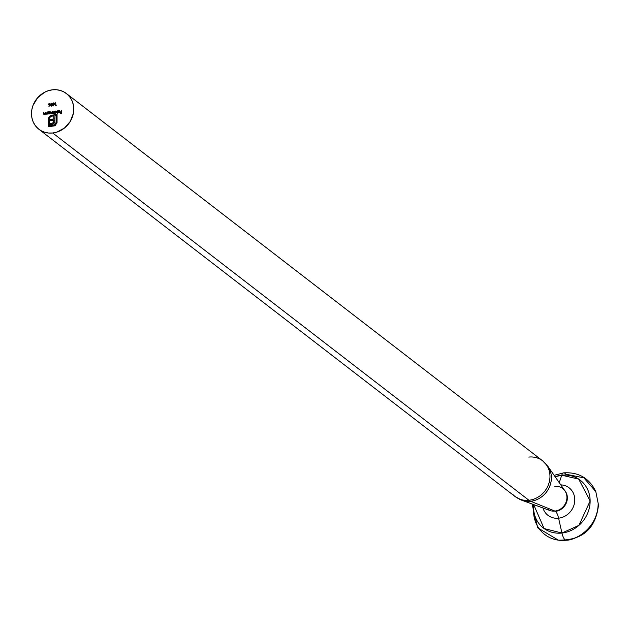 <?xml version="1.0" encoding="UTF-8"?>
<svg xmlns="http://www.w3.org/2000/svg" width="630" height="630" viewBox="0 0 630 630"><rect width="100%" height="100%" fill="white"/><g stroke="black" fill="none" stroke-linecap="round" stroke-linejoin="round"><path stroke-width="0.94" d="M548.391 509.835A12.876 11.568 -52.4 0 0 554.904 511.072A11.269 3.748 -96.3 0 1 555.424 511.371A11.269 3.748 83.7 0 0 554.904 511.072A12.876 11.568 -52.4 0 0 565.606 491.975A12.876 11.568 -52.4 0 0 554.817 486.407M564.464 490.195A12.773 11.474 127.6 0 1 566.275 503.071A12.773 11.474 127.6 0 1 555.424 511.371A12.773 11.474 -52.4 0 0 566.031 492.408M519.403 499.149A22.215 19.955 -52.4 0 0 530.649 501.275A37.572 12.482 -96.3 0 1 528.916 500.259A22.546 20.255 127.6 0 1 512.977 494.629M554.148 475.343L563.685 472.854A11.269 3.748 83.7 0 0 561.74 475.209L578.742 479.123L590.137 501.008L578.899 525.381L561.944 533.035L558.597 518.183L561.944 533.035L544.115 528.546L533.649 504.567A30.185 27.114 -52.4 0 0 561.944 533.035A11.269 3.748 83.7 0 0 565.96 540.241A11.269 3.748 -96.3 0 1 561.944 533.035A30.185 27.114 -52.4 0 0 590.137 501.008A30.185 27.114 -52.4 0 0 561.74 475.209L559.243 482.674L561.74 475.209A30.185 27.114 -52.4 0 0 555.117 476.737L561.74 475.209A11.269 3.748 -96.3 0 1 563.677 472.854A11.269 3.748 -96.3 0 1 565.732 474.185L583.852 477.855L595.799 491.581L598.5 505.016C595.704 528.822 582.317 540.532 558.345 540.146L565.96 540.241C575.426 540.524 597.823 528.153 598.177 503.661L598.5 505.016A35.335 10.151 179.8 0 0 598.177 503.661A34.485 30.98 127.6 0 1 565.96 540.241A34.485 30.98 127.6 0 1 558.345 540.146A34.485 30.98 127.6 0 1 533.523 510.765L533.578 508.638M558.597 518.183A17.341 15.577 127.6 0 1 542.95 507.969A17.341 15.577 127.6 0 0 558.597 518.183A11.269 3.748 83.7 0 0 555.424 511.371A11.269 3.748 -96.3 0 1 558.597 518.183A17.341 15.577 127.6 0 0 574.757 500.96A17.341 15.577 127.6 0 0 560.763 484.872A17.341 15.577 127.6 0 1 574.757 500.96A17.341 15.577 127.6 0 1 558.597 518.183M521.845 500.252L549.801 510.473A12.876 11.568 -52.4 0 0 554.904 511.072L530.649 501.275A22.215 19.955 127.6 0 1 521.845 500.252L515.072 496.519A22.546 20.255 -52.4 0 0 528.916 500.259L52.707 132.985A22.546 20.255 127.6 0 1 38.871 129.244A22.546 20.255 127.6 0 1 32.799 106.029A22.546 20.255 127.6 0 1 52.558 89.799L56.684 89.759L60.653 90.555L64.315 92.145L67.528 94.484L70.166 97.469L72.135 100.981L73.348 104.903L73.773 109.069L73.379 113.329L70.253 121.456L64.441 128.055L56.834 132.119L52.707 132.985L48.589 133.024L44.62 132.229L40.958 130.638L37.745 128.299L35.107 125.315L33.138 121.803L31.917 117.881L31.5 113.715L31.894 109.455L33.083 105.273L37.635 97.768L44.478 92.334L48.439 90.665L52.558 89.799A22.546 20.255 127.6 0 1 66.402 93.539A22.546 20.255 127.6 0 1 72.466 116.755A22.546 20.255 127.6 0 1 52.707 132.985L528.916 500.259A22.546 20.255 -52.4 0 0 548.675 484.029A22.546 20.255 -52.4 0 0 542.611 460.813L66.402 93.539M49.896 104.997L50.124 103.761L49.022 103.454L48.549 104.643L49.612 105.021L48.872 106.257L50.211 104.131L49.361 103.352L48.486 104.32L49.612 105.021L49.069 106.391L49.896 104.997M54.196 104.525L54.424 103.288L53.329 102.981L52.849 104.171L53.912 104.548L53.172 105.785L54.511 103.659L53.66 102.879L52.786 103.848L53.912 104.548L53.369 105.919L54.196 104.525M45.305 112.195L44.328 114.172L43.509 112.392L43.801 114.313L45.313 114.282L45.305 112.195L44.328 114.172L43.509 112.392L44.281 114.432L45.313 114.282L45.305 112.195M48.502 113.936L50.085 113.487L50.085 111.951L48.242 111.872L48.25 113.959L49.329 113.88L50.4 112.691L49.329 111.715L48.242 111.872L48.502 113.936M54.779 114.085L54.771 112.841L55.708 113.172L56.59 112.423L56.015 111.061L54.519 111.187L54.526 114.117L54.771 112.841L55.605 113.187L56.668 111.998L55.605 111.03L54.519 111.187L54.779 114.085M58.968 110.919L59.716 111.605L57.889 111.801L58.196 112.589L59.385 112.683L59.952 111.817L59.677 110.888L58.385 110.872L57.999 111.345L58.968 110.919L59.716 111.605L57.889 111.801L58.117 112.502L58.937 112.825L59.74 112.345L59.968 111.628L58.937 110.66L57.999 111.345L58.968 110.919L59.716 111.605M61.685 110.4L61.441 111.817L60.33 111.943L61.441 112.109L61.441 112.99L60.338 113.408L61.693 113.258L61.685 110.4L61.441 111.817L60.33 111.943L61.441 112.109L61.441 112.99L60.33 113.109L61.693 113.258L61.685 110.4M57.425 110.864L57.18 113.825L57.425 110.864M53.944 111.25L53.038 113.219L52.542 111.4L51.636 113.368L50.896 111.581L51.03 113.376L53.952 113.337L53.944 111.25L53.038 113.219L52.542 111.4L51.636 113.368L50.896 111.581L51.597 113.628L52.345 113.046L52.999 113.479L53.952 113.337L53.944 111.25M47.667 111.935L46.691 113.912L45.88 112.132L46.163 114.054L47.675 114.022L47.667 111.935L46.691 113.912L45.88 112.132L46.651 114.172L47.675 114.022L47.667 111.935M56.377 105.218L55.952 105.265L55.692 102.729L55.7 105.588L56.377 105.218L55.952 105.265L55.692 102.729L55.7 105.588L56.377 105.218M51.03 104.454L50.802 105.706L51.92 106.013L52.408 104.816L51.313 104.438L52.093 103.194L50.715 105.328L51.581 106.116L52.471 105.139L51.313 104.438L51.888 103.076L51.03 104.454M55.188 125.543L57.054 122.535L57.062 114.502L53.778 114.865L53.81 118.983L50.447 119.353L50.455 120.487L53.81 120.125L53.818 121.18L52.928 123.007L50.463 123.472L50.471 124.622L53.755 123.819L54.928 121.96L55.007 115.621L56.196 115.495L56.164 122.669L54.44 125.016L49.329 125.795L49.518 118.038L50.833 116.416L53.007 115.841L52.999 114.951L50.014 115.991L48.463 118.794L48.463 126.78L54.755 125.811L56.936 123.07L57.062 114.502L53.778 114.865L53.81 118.983L50.447 119.353L50.455 120.487L53.81 120.125L53.818 121.18L52.77 123.094L50.463 123.472L50.471 124.622L53.219 124.118L54.834 122.322L55.007 115.621L56.196 115.495L56.22 122.086L55.369 124.26L53.329 125.354L49.329 125.795L49.305 119.196L50.156 117.015L53.007 115.841L52.999 114.951L50.211 115.833L48.919 117.353L48.431 119.29L48.463 126.78L55.188 125.543M564.929 490.865L547.942 466.42A22.215 19.955 127.6 0 1 548.935 488.1A22.215 19.955 127.6 0 1 530.649 501.275L554.904 511.072A12.876 11.568 -52.4 0 0 565.504 503.425A12.876 11.568 -52.4 0 0 564.929 490.865L563.188 489.022M60.464 113.392L61.575 113.093L61.575 112.211L61.575 113.093L60.464 113.392M60.464 112.219L61.575 111.919L61.685 110.51L61.575 111.919L60.464 112.219M59.811 110.99L58.921 110.785L58.125 111.447L58.937 110.66L59.661 110.872M59.598 110.817L58.937 110.66M58.117 112.502L57.889 111.801L59.85 111.707L59.393 111.037M58.409 112.762L58.023 111.904L59.85 111.707M58.37 112.376L59.196 112.644L59.692 111.864L59.055 112.668L58.275 112.132L59.055 112.668M59.653 111.982L58.929 112.573L58.141 112.03L59.692 111.864L58.929 112.573L58.141 112.03L59.653 111.982M58.929 112.573L58.141 112.03M57.314 113.809L57.172 110.896L57.314 113.809M54.66 114.101L54.519 111.187L54.66 114.101M56.487 111.368L54.897 111.62L55.605 111.03L56.361 111.266M56.298 111.211L55.605 111.03M56.038 111.415L56.306 112.738L54.96 112.612M55.597 112.935L54.771 112.195L55.597 111.289L56.55 112.124L55.724 111.384L56.55 112.124L55.597 112.935L54.771 112.195L55.007 111.581L55.597 111.289L56.424 112.022L55.731 113.038L54.771 112.195M55.731 113.038L54.904 112.297L55.731 113.038L56.55 112.124M55.597 111.289L56.424 112.022M52.329 113.053L51.636 113.368L51.282 112.786L51.77 113.471L52.432 112.345L52.715 113.487M51.156 113.518L51.597 113.628M51.723 113.731L50.904 112.715L50.896 111.581L51.282 113.613M51.636 113.368L51.148 112.691M52.432 112.345L52.298 111.431L52.432 112.345M53.038 113.219L52.55 112.463M53.172 113.313L53.944 111.36L53.715 112.927L52.739 113.093M51.77 113.471L51.313 113.29M48.384 113.951L48.242 111.872L48.384 113.951M50.211 112.053L48.494 112.211L50.085 111.959M50.022 111.904L49.329 111.715M49.762 112.101L50.038 113.424L48.691 113.305M49.321 113.62L48.502 112.888L49.321 111.975L50.282 112.809L49.455 112.077L50.282 112.809L49.321 113.62L48.502 112.888L49.321 111.975L50.148 112.715L49.904 113.329L49.006 113.605L48.502 112.888M49.455 113.723L48.628 112.99L49.455 113.723L50.282 112.809M49.321 111.975L50.148 112.715M46.014 113.298L45.88 112.132L46.014 113.298M46.691 113.912L46.163 113.557M46.825 114.014L47.667 112.053L47.423 113.613L46.36 113.825M44.415 114.534L43.517 113.463L43.509 112.392L43.927 114.416M44.328 114.172L43.801 113.817M44.454 114.274L45.305 112.313L45.053 113.872L43.998 114.085M55.826 105.572L55.692 102.729L55.826 105.572M53.314 105.879L53.912 104.548L53.314 105.879M52.786 103.848L53.66 102.879L54.637 103.761M54.511 103.659L53.66 102.879M54.393 103.162L53.172 103.296L53.164 104.525M53.645 103.178L54.337 103.556L54.219 104.21L53.093 104.037L53.645 103.178L54.393 103.777L53.778 103.273L54.393 103.777L53.676 104.304L53.038 103.808L53.645 103.178L54.086 104.107L53.038 103.808M53.802 104.407L53.172 103.911L53.802 104.407L54.393 103.777M53.676 104.304L53.243 104.202M52.345 104.659L51.313 104.438L52.597 105.241M52.471 105.139L51.613 104.391M50.715 105.328L51.164 104.556L51.101 106.029M51.928 104.801L52.156 105.714L51.148 105.643M51.723 105.919L50.967 105.32L51.566 104.682L52.353 105.281L51.699 104.785L52.353 105.281L51.723 105.919L52.353 105.281M51.566 104.682L52.219 105.178L51.597 105.816L51.14 104.887L52.219 105.178M51.597 105.816L50.967 105.32M49.006 106.352L49.612 105.021L49.006 106.352M48.486 104.32L49.361 103.352L50.337 104.234M50.211 104.131L49.361 103.352M50.093 103.635L48.872 103.769L48.856 104.997M49.345 103.651L50.038 104.029L49.912 104.682L48.794 104.509L49.345 103.651L50.085 104.249L49.479 103.745L50.085 104.249L49.368 104.777L48.738 104.281L49.345 103.651L49.786 104.58L48.738 104.281M49.502 104.879L48.872 104.383L49.502 104.879L50.085 104.249M49.368 104.777L48.935 104.674M48.589 126.764L48.431 119.29L48.919 117.353L50.211 115.833L52.999 115.07L50.557 115.778L48.833 117.92L48.589 126.764M49.455 125.898L53.463 125.457L55.503 124.362L56.346 122.188L56.196 115.495L56.338 122.48L55.865 123.874L54.022 125.338L49.455 125.898M50.597 124.614L50.463 123.472L53.463 122.755L53.944 120.22L53.582 122.606L50.597 123.567L50.597 124.614M50.581 120.48L50.447 119.353L53.936 119.086L53.794 115.755L53.936 119.086L50.581 119.456L50.581 120.48M53.912 115.841L53.778 114.865L57.062 114.621L53.912 114.967L53.912 115.841M528.767 457.073A22.546 20.255 127.6 0 1 544.706 462.711A22.546 20.255 127.6 0 1 548.116 485.478A22.546 20.255 127.6 0 1 528.916 500.259A37.572 12.482 83.7 0 0 530.649 501.275A22.215 19.955 -52.4 0 0 549.108 468.342M549.801 510.473L547.58 509.253M558.345 540.146L537.697 527.798L532.051 503.984M38.871 129.244L515.072 496.519M595.799 491.581C589.349 478.202 578.647 471.957 563.685 472.854M547.942 466.42L542.611 460.813"/></g></svg>
